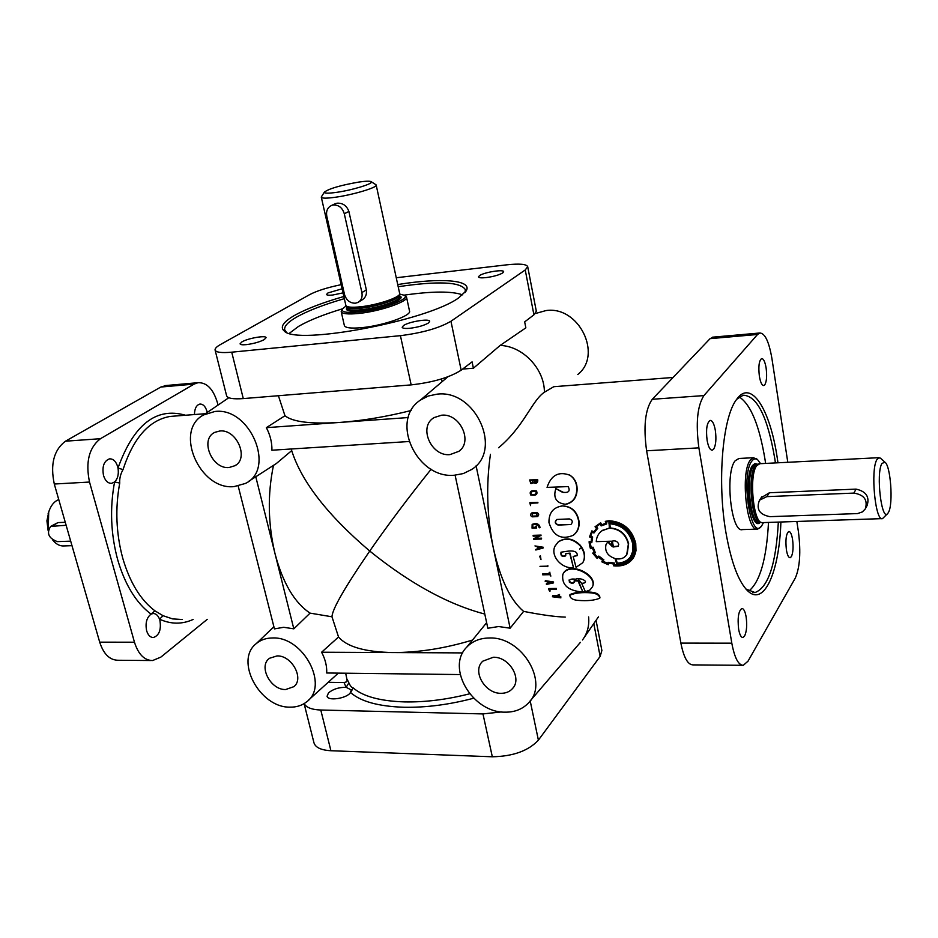 <?xml version="1.0" encoding="UTF-8"?>
<svg xmlns="http://www.w3.org/2000/svg" width="938" height="938" viewBox="0 0 938 938"><rect width="100%" height="100%" fill="white"/><g stroke="black" fill="none" stroke-linecap="round" stroke-linejoin="round"><path stroke-width="1.41" d="M574.162 534.566C577.949 531.342 579.567 526.933 579.027 521.317C577.28 511.644 571.875 506.508 562.835 505.899L561.03 506.063M578.699 521.481C576.964 511.761 571.559 506.579 562.495 505.945C553.314 507.212 548.8 512.746 548.953 522.548C553.232 535.95 561.323 540.206 573.235 535.305C577.445 532.034 579.262 527.426 578.699 521.481L579.027 521.317M599.804 597.823L599.91 597.529C599.605 594.563 596.838 592.804 591.632 592.23C582.615 591.456 575.393 592.218 569.999 594.516L569.929 594.915M591.456 592.898C582.451 592.124 575.24 592.886 569.823 595.184C570.034 598.21 572.79 599.945 578.113 600.379C587.153 601.117 594.375 600.414 599.757 598.245C599.452 595.267 596.685 593.496 591.456 592.898L591.632 592.23M531.119 494.396C530.65 491.84 532.28 490.902 536.032 491.559L536.067 491.559M531.107 494.396C534.941 495.041 536.559 494.091 535.961 491.524L535.68 491.489C531.846 490.855 530.24 491.817 530.849 494.373L531.107 494.396M537.275 515.935L532.608 516.111L532.034 513.543M532.268 516.228L537.017 516.029L536.653 513.367L531.916 513.567L532.608 516.111M537.556 516.51L537.615 516.498C539.198 514.974 539.01 513.696 537.052 512.664L532.092 512.875M532.209 516.838L537.275 516.615C538.869 515.091 538.682 513.801 536.712 512.758L531.752 512.957C530.04 514.423 530.193 515.724 532.209 516.838M530.967 495.006L531.365 495.041C536.09 495.745 537.814 494.396 536.559 490.996L536.302 490.961M530.873 494.994L531.037 495.018C535.739 495.71 537.474 494.349 536.219 490.926L535.786 490.879C530.978 490.222 529.278 491.582 530.685 494.971L531.365 495.041M570.914 524.494C573.118 521.962 572.59 520.098 569.319 518.913L556.855 519.464C554.358 521.891 554.815 523.767 558.204 525.104L570.914 524.494L558.532 524.917C555.319 523.814 554.745 522.009 556.82 519.476M538.119 546.596L534.965 545.928L537.486 546.995L537.873 548.871L535.809 550.008L543.09 548.027L538.119 546.596M579.778 545.412C572.532 538.447 565.297 537.345 558.087 542.117L555.026 546.115C550.02 555.906 561.921 569.132 573.458 567.666L569.741 553.49L565.825 553.596L565.567 555.929C562.014 557.09 560.49 555.847 560.994 552.212C565.309 551.685 577.796 548.32 577.245 555.636L573.165 556.469L576.061 567.291L582.756 562.73C585.629 557.324 584.632 551.556 579.778 545.412M428.385 323.024L429.686 321.324C429.686 318.287 408.968 321.64 403.551 325.533L402.168 327.292C402.601 328.37 405.181 328.699 409.918 328.277C417.867 327.268 424.035 325.521 428.385 323.024M264.258 339.615L266.075 337.668C266.04 335.089 247.902 338.255 241.957 341.866L240.058 343.859C240.398 344.727 242.473 344.985 246.284 344.633C253.506 343.718 259.498 342.042 264.258 339.615M342.077 288.798L327.948 292.949L326.506 294.45C326.834 295.224 328.91 295.411 332.732 295.013L343.003 292.879M502.674 272.958L503.647 271.703C503.741 269.1 484.067 272.301 479.506 275.608L478.474 276.909C478.884 277.847 481.417 278.082 486.072 277.601C493.458 276.593 498.993 275.045 502.674 272.958M328.511 692.865C333.154 689.067 339.028 687.214 346.134 687.32L351.387 690.005L350.026 693.264C345.102 698.822 327.655 701.049 327.081 696.195L328.511 692.865M194.424 414.549C194.623 408.534 196.429 405.04 199.864 404.079C203.136 403.973 205.528 406.494 207.064 411.653L207.251 412.45M103.508 475.484C101.949 466.479 103.954 460.933 109.523 458.846C113.264 458.729 115.984 461.355 117.696 466.737L118 468.039L123.03 469.598C120.521 474.007 119.431 478.497 119.736 483.058L114.577 481.968L111.622 483.328C107.94 483.445 105.232 480.819 103.508 475.484M746.12 616.805C745.124 611.318 743.705 608.551 741.841 608.504C738.487 610.978 737.42 617.896 738.64 629.269C739.648 634.721 741.067 637.465 742.896 637.5L744.584 636.058C746.695 631.462 747.211 625.048 746.12 616.805M792.563 539.479C791.672 534.203 790.417 531.541 788.811 531.483C786.138 533.593 785.329 539.702 786.384 549.774C787.287 555.026 788.541 557.676 790.124 557.723L791.367 556.644C793.102 552.775 793.513 547.053 792.563 539.479M766.112 367.954C765.033 361.751 763.544 358.621 761.644 358.586C759.03 360.567 758.267 366.453 759.37 376.232C760.46 382.423 761.949 385.53 763.813 385.553L764.751 384.897C766.651 381.59 767.108 375.939 766.112 367.954M715.319 430.284C714.099 423.706 712.364 420.412 710.125 420.4C706.842 422.721 705.833 429.381 707.111 440.368C708.342 446.922 710.066 450.193 712.282 450.181L713.572 449.29C715.893 445.351 716.48 439.019 715.319 430.284M473.678 698.224C449.337 704.649 426.098 707.662 403.961 707.264C378.553 706.42 360.767 701.53 350.601 692.596L353.216 687.929C351.773 687.73 350.331 686.041 348.877 682.864L346.134 687.32L344.035 682.559L346.169 681.961L347.166 680.484L345.676 673.214M411.172 410.516C385.999 416.8 362.22 420.763 339.837 422.428C311.064 424.211 292.773 421.983 284.964 415.733L278.398 395.719M535.364 313.538L545.939 310.584C578.723 305.495 603.028 354.799 577.773 374.52M341.139 284.683C327.432 287.497 316.903 290.827 309.563 294.673L220.512 344.504C216.608 346.708 214.802 348.561 215.095 350.062C215.998 352.371 221.544 353.087 231.733 352.184L400.42 335.663C422.37 332.908 439.207 328.101 450.955 321.253L525.233 269.956L527.695 266.673L536.313 311.217L533.933 314.828L524.67 321.875L525.843 327.843L500.142 345.442C522.806 346.028 544.603 369.033 544.392 392.225L553.783 386.702L556.316 386.503M248.312 481.569L276.44 463.454L291.695 450.627L291.53 448.974M291.695 450.627C301.579 481.663 327.596 515.138 369.736 551.04C344.774 587.434 332.181 609.348 331.982 616.794L310.079 613.124C294.485 602.771 282.807 582.967 275.033 553.725C267.963 523.943 267.436 494.49 273.474 465.365M454.379 475.226C416.648 479.084 389.516 420.107 420.341 400.151L428.15 396.047L437.038 394.171C475.66 389.036 503.343 450.768 471.368 469.633L463.36 473.561L454.379 475.226M215.095 350.062L226.597 395.742C227.571 398.369 233.128 399.307 243.282 398.591L411.161 384.885C432.969 382.411 449.642 377.51 461.168 370.182L472.084 361.869L473.397 368.224L462.622 369.08M447.649 376.888L446.711 377.791M540.851 535.809L541.109 535.082L533.417 535.328L533.194 536.161L539.139 535.973L533.699 539.256L541.39 539.022L535.34 538.623L540.792 535.34L533.101 535.586M541.39 539.022L541.613 538.166L535.891 538.342M538.94 535.985L533.628 538.787M534.906 483.234L534.965 483.269C537.064 483.433 537.978 482.261 537.72 479.728L529.689 479.951L530.756 483.457L533.745 482.472L534.625 483.14C536.735 483.258 537.65 482.073 537.368 479.564M531.107 483.586L534.015 482.707M547.053 487.385L568.205 486.576C570.48 491.324 568.498 493.189 562.284 492.18L555.824 488.604C553.01 497.761 556.152 502.979 565.251 504.257C572.872 502.674 576.718 497.503 576.788 488.733C576.659 482.742 574.326 478.228 569.788 475.191C558.685 471.087 551.098 475.156 547.053 487.385L568.217 486.588M563.609 492.45L555.824 488.604M566.482 504.187C573.528 502.158 577.069 497.034 577.116 488.815C577.011 482.894 574.689 478.415 570.163 475.39L569.296 474.898M530.533 505.605L530.416 503.249L537.896 502.932L537.861 502.322L529.829 502.662L530.533 505.605L530.756 503.237M536.548 527.977L536.653 526.03L535.762 526.23L535.903 527.402L532.526 527.519L532.503 524.987C536.29 523.744 538.506 524.67 539.162 527.754L539.725 527.742C538.963 524.096 536.43 522.994 532.151 524.436L532.045 528.129L536.548 527.977L535.762 526.23M539.725 527.742L540.054 527.543C539.291 523.908 536.771 522.818 532.479 524.26L532.268 524.389M535.879 527.215L532.854 527.32L532.678 524.963M498.57 447.754C523.943 426.767 531.881 400.608 544.392 392.225M490.445 454.285C486.013 485.063 486.939 516.146 493.224 547.546L476.094 465.834M543.09 548.027L543.301 547.264L534.965 545.928M583.143 562.073C585.863 556.726 584.843 551.052 580.071 545.072C572.778 538.142 565.532 537.064 558.345 541.836L557.477 542.68M591.175 541.636L589.087 541.765L589.486 545.142L590.459 548.66L592.394 548.32L594.411 552.412L592.664 553.139L597.178 558.473L598.561 557.313L602.688 560.373L602.255 561.112M593.883 531.74L591.855 530.885L589.498 536.899L591.526 537.673L591.186 541.976L589.087 541.765M605.807 523.322L601.739 524.741L600.683 522.841L599.581 523.427M633.807 557.066L635.999 550.817L635.753 543.501C632.095 529.349 623.231 521.763 609.149 520.731L605.315 521.34L605.831 523.439L601.422 524.94L600.379 523.017L595.044 526.757L595.712 527.543M462.704 652.907L393.35 652.567C365.257 652.062 346.99 646.868 338.536 636.996L331.982 616.794M321.558 196.57L321.312 197.226C321.945 198.457 326.741 198.457 335.71 197.203C353.298 194.764 377.639 187.412 376.185 185.056L375.692 184.575M321.312 197.226L345.899 305.554C346.99 307.242 351.785 307.664 360.286 306.808C377.275 305.131 400.503 297.299 399.694 293.629L376.185 185.056M334.432 204.085L337.047 203.183C342.78 202.889 346.732 205.645 348.901 211.472L344.293 213.735L361.904 292.55C362.678 297.158 361.329 300.465 357.847 302.493L355.361 303.209C349.98 303.209 346.356 300.312 344.516 294.52L326.776 216.186C325.932 210.968 327.561 207.368 331.677 205.399L333.271 204.988C338.724 204.836 342.405 207.744 344.293 213.735M464.908 292.668L465.4 289.725C460.581 281.81 438.187 280.814 398.216 286.723M344.316 298.671C323.774 304.616 307.816 310.783 296.443 317.173C287.966 322.074 284.062 326.272 284.695 329.789L286.383 332.251M289.35 333.295L298.601 326.354C309.094 320.327 323.704 314.476 342.44 308.825M404.208 295.13C432.395 291.143 451.882 291.061 462.669 294.872M48.213 529.935L48.706 512.042C50.406 506.696 53.056 502.874 56.643 500.599L58.742 499.567M48.119 530.533L46.923 520.813L48.811 511.702M71.98 545.67L64.054 545.928C59.856 546.221 56.116 544.274 52.809 540.1M341.749 309.903L341.186 311.58C342.1 313.867 347.939 314.488 358.691 313.456C379.843 311.416 408.605 301.497 406.517 297.1L405.298 295.822M341.186 311.58L344.363 325.545C345.301 327.925 351.14 328.617 361.88 327.643C383.009 325.721 411.653 315.672 409.531 311.088L406.517 297.1M346.087 305.917L342.253 309.13C341.291 312.143 346.861 313.093 358.973 311.967C381.297 309.833 410.785 298.929 404.501 295.329L399.67 294.04M336.695 192.337C352.524 190.121 374.168 183.438 371.26 181.738C370.064 180.928 365.902 181.034 358.762 182.078C340.424 185.314 328.957 188.667 324.372 192.126C324.196 193.439 328.3 193.509 336.695 192.337M736.658 399.33L743.177 395.215C757.13 395.719 767.683 417.011 774.858 459.081L775.421 462.915M739.308 396.962C750.775 404.548 759.358 425.418 765.033 459.585L765.607 463.407M756.931 529.138L742.521 529.583C731.183 533.57 724.628 472.541 735.216 460.71L739.074 458.471M757.271 459.432L753.425 457.721L750.459 459.925C740.117 471.791 746.625 533.101 757.705 529.114L760.964 526.652M882.025 518.632L762.09 522.63C753.249 523.322 748.723 475.027 756.778 465.588L759.886 463.7M880.899 458.553L878.883 457.685L876.924 459.585C870.288 469.715 875.283 521.927 882.529 518.62L887.512 513.684M760.577 463.665L757.775 459.913C755.7 458.213 753.73 458.588 751.889 461.05C740.34 474.956 750.834 542.703 761.726 525.772L763.462 522.595M881.931 463.466C875.658 473.491 881.732 523.123 887.946 513.215L888.556 512.207C893.41 503.729 890.619 465.412 884.897 462.176L881.931 463.466M505.066 712.165C472.635 712.833 445.808 667.715 466.69 647.22C472.377 641.205 479.881 638.133 489.202 637.992C522.243 636.351 549.985 683.509 527.977 703.477C522.032 709.386 514.399 712.282 505.066 712.165M455.106 475.179L487.83 628.261L498.582 626.537L510.131 628.19L493.224 547.546C500.212 578.981 510.342 600.261 523.627 611.377L510.131 628.19M277.038 655.92C291.718 655.228 304.416 678.432 293.922 686.651L285.598 689.547C270.484 690.051 258.067 665.921 269.569 658.253L277.038 655.92M493.318 657.257C508.924 656.612 522.337 678.397 512.594 688.48C509.721 691.716 505.863 693.323 501.033 693.311C484.817 693.768 471.72 670.717 482.836 661.161L493.318 657.257M579.602 549.211L580.259 548.367M219.785 430.999C236.482 428.854 249.309 458.002 235.145 465.635L229.083 467.523C211.871 469.469 199.489 439.101 214.861 432.336L219.785 430.999M441.54 415.217C459.69 412.954 473.315 441.352 458.94 451.307L449.97 454.613C431.011 456.712 418.008 426.462 434.165 417.562L441.54 415.217M778.341 522.091C776.007 564.125 768.234 587.61 755.008 592.546L745.886 588.994L747.856 591.022C738.511 581.912 731.206 562.39 725.918 532.467C717.054 481.71 722.541 417.621 736.389 399.717C750.822 378.354 770.063 408.827 777.309 458.283L777.965 462.786M780.897 522.009C779.29 571.77 764.236 606.687 747.856 591.022M343.824 296.514C322.613 302.611 306.14 308.942 294.38 315.508C283.112 322.027 279.747 327.21 284.273 331.044C296.326 345.606 428.127 320.749 458.846 297.733L466.315 290.686C472.564 279.805 440.133 277.625 397.747 284.554M618.318 546.08L613.37 546.643L612.35 541.167M627.205 553.901L628.636 543.7C626.08 534.085 619.971 528.844 610.321 527.953L609.794 523.744M612.303 546.174L608.035 541.613L607.461 542.234M606.663 523.979L601.106 525.925L600.109 524.002L596.04 526.898L597.447 528.504L593.93 533.019L592.159 531.881L590.365 536.536L592.335 537.286L591.796 542.668L589.861 542.516L590.19 545.119L590.893 547.886L592.804 547.534L595.349 552.752L593.672 553.502L597.119 557.559L598.55 556.48L603.58 560.232L602.771 561.721L607.777 563.926L608.047 562.296L614.202 563.539L614.343 565.344C622.539 565.977 628.624 563.421 632.587 557.664C635.049 553.842 635.788 549.234 634.78 543.864C631.227 530.064 622.609 522.642 608.914 521.622L606.171 521.891L606.663 523.979L606.511 521.845M593.93 533.019L597.752 528.293L596.345 526.687L599.019 524.635M591.796 542.668L592.64 537.005L590.67 536.266L592.3 531.975M595.349 552.752L593.097 547.182L591.186 547.522L590.19 542.539M609.36 528L601.645 530.943M631.825 556.211L633.936 550.371L633.725 543.559C630.313 530.474 622.093 523.58 609.055 522.865L609.383 528.2L602.536 530.31C598.608 533.03 596.521 536.806 596.263 541.636L611.377 541.203L612.408 546.725L607.742 541.941L605.971 544.673C604.658 551.368 607.672 555.988 615 558.52L616.805 564.266C623.301 564.113 628.132 561.71 631.309 557.055C633.689 553.326 634.405 548.941 633.455 543.899C630.066 530.767 621.835 523.814 608.75 523.041M193.146 619.443C182.207 624.45 170.997 624.368 159.53 619.186L163.048 615.703L154.887 610.802L151.065 614.132L153.105 613.511C155.896 613.487 158.03 615.375 159.53 619.186L159.906 620.358C161.359 629.738 159.19 635.46 153.375 637.523C150.291 637.488 148.04 635.225 146.633 630.711C145.167 623.113 146.645 617.579 151.065 614.132C136.151 602.946 125.012 584.773 117.649 559.611C110.754 533.992 109.734 508.115 114.577 481.968C117.789 478.743 118.938 474.1 118 468.039C133.712 424.445 156.212 406.846 185.501 415.241M484.794 614.062C448.141 604.424 409.789 583.413 369.736 551.04C388.133 524.588 408.593 497.316 431.128 469.223M588.618 616.946C589.404 625.822 587.352 633.502 582.463 639.974M233.949 486.623C199.466 490.304 173.694 430.343 203.593 414.936L214.825 411.501C250.106 406.729 276.218 469.258 245.357 483.469L233.949 486.623M290.077 707.146C259.72 707.944 234.207 660.258 256.344 643.538C260.717 639.88 266.099 638.028 272.477 637.969C303.408 636.281 329.578 685.995 306.456 701.976C301.93 705.528 296.467 707.252 290.077 707.146M310.079 613.124L293.817 628.835L283.698 627.288L274.435 628.894L238.193 486.083M608.422 563.914L608.621 563.023L613.546 564.043L613.687 565.837C622.515 566.704 629.046 564.09 633.267 557.981C635.753 553.959 636.492 549.246 635.472 543.841C631.849 529.618 622.973 521.974 608.844 520.895L605.315 521.34M595.771 527.59L596.509 528.422L593.684 532.069L591.855 530.885M612.01 541.179L613.089 547.006L618.142 546.303L618.763 544.31C617.591 541.355 615.34 540.311 612.01 541.179M610.017 528.176C619.678 529.067 625.787 534.355 628.366 544.04L626.725 554.639C624.286 558.251 620.593 559.599 615.668 558.685L616.934 563.621C622.984 563.433 627.545 561.112 630.629 556.68L632.927 550.852L632.763 543.923C629.562 531.529 621.8 524.799 609.466 523.744L610.321 527.953M537.544 502.956L537.521 502.334M538.4 548.718L541.601 547.851L538.084 547.159L538.4 548.718L538.471 547.241M541.05 547.733L538.705 548.367M537.826 548.613L535.692 549.48M540.98 559.587L540.429 555.859L539.631 556.269L540.98 559.587L539.631 556.269M547.604 566.165L539.971 566.341M547.874 565.696L547.757 566.669M549.445 573.681L542.785 573.81L542.703 574.818L549.785 574.677L550.841 576.084L549.68 572.731L549.621 574.208L542.539 574.349M550.841 576.084L549.68 572.731M549.926 572.203L549.129 572.743M553.338 582.58L545.142 581.243L547.78 582.088L548.378 583.53L546.455 584.386L553.467 582.908L553.561 581.994L545.377 580.669L545.142 581.243M548.39 582.217L548.882 583.413L551.978 582.756L548.39 582.217M550.489 582.533L548.882 583.413M553.561 581.994L553.467 582.908M548.167 583.026L546.279 583.987M556.398 589.474L556.422 588.443L556.211 589.076L548.613 589.193L549.539 591.081L549.351 589.58L556.211 589.076M556.422 588.443L548.812 588.56L548.613 589.193M549.867 589.568L550.09 591.069M559.341 595.149L552.646 596.791L560.912 597.846L557.09 596.568L559.552 595.536L559.529 594.481L556.492 595.712L552.623 595.759L552.447 596.439M559.529 594.481L559.552 595.536M560.865 596.791L558.169 596.111M602.501 560.69L601.821 561.839L608.328 564.746L608.434 563.961M608.692 563.48L608.328 564.746M608.762 563.07L608.445 563.914M594.27 552.189L592.664 553.139M607.859 563.398L603.028 561.264L603.838 559.787L598.819 556.058L597.389 557.125L594.106 553.314M632.892 557.184C628.929 562.917 622.832 565.473 614.589 564.852L614.449 563.058L608.047 562.296M338.536 636.996L321.605 652.227C325.287 659.191 326.987 666.109 326.717 672.992L460.206 674.563M408.921 441.528L271.914 450.217C272.09 442.584 270.238 435.068 266.357 427.658L408.264 417.551M284.964 415.733L266.357 427.658M278.563 396.387L277.8 395.766M631.168 555.824L630.922 556.199C627.885 560.596 623.301 562.906 617.192 563.14L616.055 558.755M344.035 682.559L328.171 682.325M442.115 381.684L441.528 378.94M255.781 476.75L293.817 628.835M472.529 640.044C445.21 648.346 418.817 652.52 393.35 652.567L321.605 652.227M565.262 617.087C555.695 616.864 541.824 614.965 523.627 611.377M853.861 493.095L766.792 496.648L759.51 500.2C755.946 509.111 759.417 514.599 769.946 516.662L857.52 513.578L862.362 511.925L865.282 508.947C868.002 500.048 864.203 494.76 853.861 493.095L856.066 489.12L769.406 492.755L761.187 497.726M865.797 507.974L867.158 505.394C869.737 496.777 866.044 491.348 856.066 489.12M768.503 522.419C766.534 559.095 759.956 581.994 748.759 591.139M713.314 337.117L710.078 338.653L652.262 399.283C645.156 409.472 643.28 426.649 646.61 450.791L680.882 643.105C683.743 657.538 687.8 664.808 693.065 664.901L742.415 665.3M787.791 462.293L771.927 358.562C769.019 341.666 764.974 333.142 759.768 333.002L757.541 334.479L703.91 395.59C697.321 405.896 695.644 423.331 698.88 447.86L731.816 643.187C734.56 657.843 738.382 665.206 743.295 665.312L748.032 661.149L795.272 578.113C799.891 567.513 800.958 552.13 798.449 531.94L796.843 521.481M348.901 211.472L366.348 289.924C366.969 294.626 365.363 298.073 361.54 300.277L358.832 301.895M66.129 525.28L50.64 526.417C46.349 533.241 48.612 538.318 57.406 541.625L70.69 541.156M65.273 522.29L57.922 522.595L50.64 526.417M500.142 345.442L473.397 368.224M527.695 266.673C526.488 264.082 519.464 263.472 506.649 264.844L396.27 277.742M596.052 620.323L601.879 650.491L600.144 656.424L538.389 740.152C528.434 750.834 513.074 756.38 492.321 756.778L330.915 750.728C321.101 750.177 315.449 747.527 313.96 742.79L304.1 703.629M501.549 711.93L482.964 713.924L320.784 710.019C311.721 709.667 306.187 707.522 304.182 703.582M207.239 619.35L160.832 657.128L152.613 660.54C144.358 660.422 138.308 654.314 134.462 642.213L89.52 482.05C85.393 462.035 89.04 447.59 100.448 438.703L194.096 384.111L198.012 382.692C206.946 382.399 213.477 389.27 217.604 403.328L218.05 405.075M151.135 660.528L118.118 660.258C109.723 660.141 103.579 654.103 99.698 642.155L54.287 484.02C50.124 464.275 53.853 449.994 65.461 441.2L160.832 387.042L166.167 385.506M565.755 555.624C562.659 556.809 561.088 555.648 561.065 552.142M577.433 555.319L573.165 556.469M573.458 567.666L570.023 553.103L565.825 553.596M582.873 592.007L578.207 580.341L574.326 580.399L574.232 581.337C573.904 583.612 572.286 583.893 569.366 582.193C568.956 579.543 571.019 578.547 575.545 579.203C580.833 576.823 591.116 582.967 581.642 583.33L585.429 591.737L590.014 589.943L592.546 586.707C597.506 575.24 568.569 561.112 562.823 574.513C561.487 585.042 568.17 590.87 582.873 592.007L577.984 580.927L574.091 580.985M592.675 586.309L592.757 586.051C597.658 574.572 568.745 560.678 563.046 574.009L562.777 574.607M574.361 582.146C571.805 583.389 570.023 582.697 569.003 580.047M578.324 579.145L581.642 583.33M531.787 483.047L533.593 480.362L530.228 480.526L530.896 482.882L531.787 483.047M530.896 482.882L530.228 480.526M535.012 482.636L534.109 480.326L535.422 482.683L536.794 480.197L534.109 480.326M534.461 480.479L536.794 480.362M530.58 480.666L533.593 480.526M578.207 580.341L577.984 580.927M556.492 595.712L556.316 596.392M348.877 682.864L347.142 679.276M469.633 693.803C446.969 699.56 425.36 702.269 404.829 701.917C380.289 701.155 363.088 696.488 353.216 687.929M346.884 308.227L346.556 306.796C347.635 308.461 352.371 308.883 360.743 308.051C377.51 306.398 400.42 298.671 399.623 295.024L399.682 293.735M345.946 305.647L346.556 306.785C347.365 308.614 352.113 309.094 360.802 308.239C377.897 306.562 401.147 298.589 399.623 295.036L399.928 296.467M346.896 308.285C347.646 310.126 352.395 310.63 361.153 309.774C378.295 308.098 401.616 300.078 399.94 296.525M346.779 307.805C344.985 310.783 349.71 311.779 360.966 310.759C381.121 308.825 407.268 298.812 399.834 296.045M760.355 522.278C750.869 532.995 743.072 476.75 752.581 465.4L754.961 463.548L757.505 464.24M760.46 522.267L759.44 522.302C750.482 525.514 745.206 475.894 753.531 466.151L756.603 464.287L757.623 464.24L755.184 466.069C747.152 475.46 751.784 523.451 760.566 522.278M761.468 522.489L760.648 522.29C751.901 522.958 747.422 475.343 755.395 466.034L757.822 464.193M154.887 610.802C140.524 599.945 129.796 582.369 122.702 558.051C116.078 533.312 115.081 508.314 119.736 483.058M123.03 469.598C133.442 437.917 149.107 420.201 170.013 416.449L174.738 416.073M182.183 619.514L172.592 618.892L163.048 615.703M769.406 492.755L766.792 496.648M680.882 643.105L731.816 643.187M646.61 450.791L698.88 447.86M652.262 399.283L703.91 395.59M710.078 338.653L757.541 334.479M366.348 289.924L361.904 292.55M57.922 522.595L52.821 525.819M461.168 370.182L450.955 321.253M533.933 314.828L525.233 269.956M411.161 384.885L400.42 335.663M243.282 398.591L231.733 352.184M320.784 710.019L330.915 750.728M482.964 713.924L492.321 756.778M530.193 700.885L538.389 740.152M593.777 623.618L600.144 656.424M100.448 438.703L65.461 441.2M194.096 384.111L160.832 387.042M89.52 482.05L54.287 484.02M134.462 642.213L99.698 642.155M569.999 594.516L569.823 595.184M420.341 400.151L447.86 376.806M673.074 377.463L553.783 386.702M48.119 513.661L48.706 512.042M404.501 295.329L405.873 296.173M371.26 181.738L376.009 184.774M335.499 203.581L331.677 205.399M753.425 457.721L738.265 458.506M878.883 457.685L759.241 463.735M466.69 647.22L486.646 622.68M294.79 685.772L293.922 686.651M513.496 687.296L512.594 688.48M236.493 464.638L235.145 465.635M460.652 449.736L458.94 451.307M286.043 332.087L284.273 331.044M598.444 616.876L584.233 637.418M174.726 416.073L205.41 413.705M203.593 414.936L228.813 397.724M256.344 643.538L273.884 626.76M308.391 700.229L338.337 673.132M465.154 292.375L466.315 290.686M530.052 701.049L580.399 642.354M761.89 496.694L759.51 500.2M884.897 462.176L880.419 458.119M757.775 459.913L756.579 458.764M757.623 464.24L758.572 463.947M752.862 592.582L755.008 592.546M712.481 337.188L759.768 333.002M324.372 192.126L321.359 196.886M342.253 309.13L341.373 310.478M198.012 382.692L164.818 385.635M111.622 483.328L110.989 483.363M599.745 598.245L599.91 597.529"/></g></svg>
